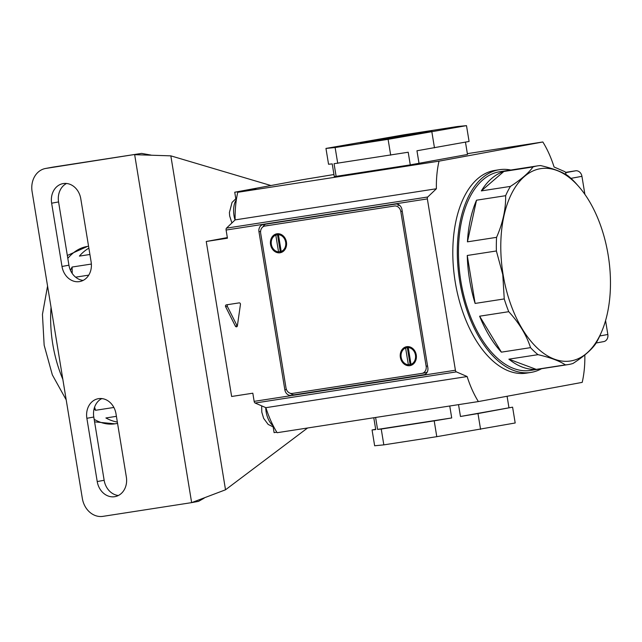 <?xml version="1.0" encoding="UTF-8"?>
<svg xmlns="http://www.w3.org/2000/svg" width="642" height="642" viewBox="0 0 642 642"><rect width="100%" height="100%" fill="white"/><g stroke="black" fill="none" stroke-linecap="round" stroke-linejoin="round"><path stroke-width="0.96" d="M66.559 183.476A17.631 14.734 -100.5 0 0 58.566 201.925L68.927 265.186A17.631 14.734 -100.5 0 0 83.139 280.41M62.001 266.47A17.631 14.734 -100.5 0 0 79.415 281.613A17.631 14.734 -100.5 0 0 79.769 281.549A17.631 14.734 -100.5 0 0 91.132 261.96L80.772 198.699A17.631 14.734 -100.5 0 0 63.004 183.612A17.631 14.734 -100.5 0 0 51.641 203.201L62.001 266.47L68.927 265.186M118.361 495.504A17.631 14.734 79.5 0 1 104.148 480.28L93.788 417.019A17.631 14.734 79.5 0 1 101.781 398.57M114.637 496.707A17.631 14.734 79.5 0 1 97.223 481.564L86.871 418.303A17.631 14.734 79.5 0 1 98.226 398.706A17.631 14.734 79.5 0 1 115.993 413.793L126.354 477.054A17.631 14.734 79.5 0 1 114.998 496.643A17.631 14.734 79.5 0 1 114.637 496.707M45.526 168.477L52.451 167.201A20.833 17.414 79.5 0 1 52.869 167.129L141.577 153.406L45.943 168.413A20.833 17.414 -100.5 0 0 45.526 168.477A20.833 17.414 -100.5 0 0 32.1 191.629L82.345 498.457A20.833 17.414 -100.5 0 0 102.921 516.361L191.637 502.63L225.519 489.79L307.566 427.997M204.18 498.152L198.555 501.354L191.637 502.63L134.66 154.682L170.836 155.854L270.932 185.538M141.577 153.406L150.966 155.075M116.411 416.337L105.898 417.966A89.76 49.265 81.2 0 0 117.35 422.051M94.085 408.858A89.76 49.265 81.2 0 0 95.562 410.294L94.583 407.205M102.399 398.65L101.316 398.818M91.365 264.055L72.105 267.032A89.76 49.265 81.2 0 0 70.484 270.378M72.105 267.032L72.209 273.452M88.748 275.137L75.612 277.167M88.869 248.149A89.76 49.265 81.2 0 0 79.391 256.11L89.904 254.481M113.875 407.461L95.562 410.294M565.506 172.377L575.609 170.812A6.412 5.361 79.5 0 1 581.941 176.325L584.894 194.382M605.567 320.599L607.838 334.482A6.412 5.361 79.5 0 1 603.705 341.608A6.412 5.361 79.5 0 1 603.576 341.624L596.129 343.005L603.705 341.608M280.056 252.771A9.614 8.041 -100.5 0 0 280.249 252.739A9.614 8.041 -100.5 0 0 286.42 241.938A9.614 8.041 -100.5 0 0 276.943 233.792A9.614 8.041 -100.5 0 0 276.75 233.824A9.614 8.041 -100.5 0 0 270.571 244.626A9.614 8.041 -100.5 0 0 280.056 252.771M409.861 365.659A9.614 8.041 -100.5 0 0 410.053 365.627A9.614 8.041 -100.5 0 0 416.233 354.825A9.614 8.041 -100.5 0 0 406.755 346.68A9.614 8.041 -100.5 0 0 406.563 346.712A9.614 8.041 -100.5 0 0 400.383 357.514A9.614 8.041 -100.5 0 0 409.861 365.659M292.335 393.442L421.882 373.403A6.412 5.361 -100.5 0 0 422.011 373.379A6.412 5.361 -100.5 0 0 426.144 366.253L400.801 211.515A6.412 5.361 -100.5 0 0 394.469 206.01L264.929 226.048A6.412 5.361 -100.5 0 0 264.793 226.072A6.412 5.361 -100.5 0 0 260.668 233.198L286.003 387.937A6.412 5.361 -100.5 0 0 292.335 393.442M394.469 206.01L264.929 226.048M278.524 233.736A9.614 8.041 -100.5 0 0 276.774 234.916M279.743 251.656A9.614 8.041 -100.5 0 0 281.934 252.186M408.336 346.624A9.614 8.041 -100.5 0 0 406.587 347.803M409.556 364.552A9.614 8.041 -100.5 0 0 411.747 365.081M427.299 371.959A6.412 5.361 79.5 0 1 425.469 372.737A6.412 5.361 79.5 0 1 425.341 372.761L422.139 373.355M397.928 205.368A6.412 5.361 79.5 0 1 399.797 205.464M278.829 234.418A8.659 7.231 -100.5 0 0 278.66 234.45A8.659 7.231 -100.5 0 0 277.529 234.771L280.281 251.56A8.659 7.231 -100.5 0 0 281.629 251.503A8.659 7.231 -100.5 0 0 281.806 251.471A8.659 7.231 -100.5 0 0 282.929 251.15L281.196 251.471A8.659 7.231 -100.5 0 0 285.65 242.17A8.659 7.231 -100.5 0 0 278.451 234.683L280.177 234.362A8.659 7.231 -100.5 0 0 278.829 234.418M278.66 234.45L280.369 234.129A8.659 7.231 -100.5 0 0 280.217 234.161M280.281 251.56L278.548 251.881A8.659 7.231 -100.5 0 1 271.349 244.385A8.659 7.231 -100.5 0 1 275.803 235.092L277.529 234.771M275.803 235.092L278.548 251.881M283.363 251.183A8.659 7.231 -100.5 0 0 283.515 251.158L281.806 251.471M281.196 251.471L278.451 234.683M408.641 347.314A8.659 7.231 -100.5 0 0 408.464 347.338A8.659 7.231 -100.5 0 0 407.341 347.667L410.086 364.447A8.659 7.231 -100.5 0 0 411.434 364.391A8.659 7.231 -100.5 0 0 411.61 364.359A8.659 7.231 -100.5 0 0 412.734 364.038L411.008 364.359A8.659 7.231 -100.5 0 0 415.454 355.066A8.659 7.231 -100.5 0 0 408.256 347.571L409.989 347.258A8.659 7.231 -100.5 0 0 408.641 347.314M408.464 347.338L410.182 347.025A8.659 7.231 -100.5 0 0 410.021 347.057M410.086 364.447L408.36 364.768A8.659 7.231 -100.5 0 1 401.162 357.281A8.659 7.231 -100.5 0 1 405.608 347.98L407.341 347.667M405.608 347.98L408.36 364.768M413.167 364.07A8.659 7.231 -100.5 0 0 413.328 364.046L411.61 364.359M411.008 364.359L408.256 347.571M415.759 133.424A36.177 0.481 170.7 0 1 431.93 131.193A36.177 0.481 170.7 0 1 413.047 134.716A36.177 0.481 170.7 0 1 376.693 140.646A36.177 0.481 170.7 0 1 360.531 142.885A36.177 0.481 170.7 0 1 378.989 139.426A36.177 0.481 170.7 0 1 415.759 133.424M235.397 326.168L225.631 306.732A1.284 1.075 79.5 0 1 226.345 304.862L239.177 302.88A1.284 1.075 79.5 0 1 240.445 304.436L237.38 325.863A1.284 1.075 79.5 0 1 235.397 326.168L237.123 325.855A1.284 1.075 -100.5 0 0 237.315 326.136M226.49 228.135L427.749 196.998L436.391 188.756A76.936 42.228 -98.8 0 1 439.008 161.166L237.749 192.303A76.936 42.228 81.2 0 0 235.132 219.893L226.49 228.135A1.926 1.059 81.2 0 0 226.104 230.045L227.437 238.206L206.251 241.488L227.34 237.588M436.391 188.756L235.132 219.893M427.749 196.998A1.926 1.059 81.2 0 0 427.355 198.908L455.411 370.225A1.926 1.059 81.2 0 0 456.382 371.878L467.143 376.541A76.936 42.228 81.2 0 0 478.37 401.571L277.119 432.708A76.936 42.228 -98.8 0 1 265.884 407.678L255.131 403.024A1.926 1.059 81.2 0 1 254.152 401.362L252.82 393.201L231.634 396.483L206.251 241.488M290.473 393.345A6.412 5.361 -100.5 0 0 294.646 394.734L423.592 374.888A6.412 5.361 79.5 0 0 423.72 374.864A6.412 5.361 79.5 0 0 427.853 367.746L401.956 209.581A6.412 5.361 79.5 0 0 395.616 204.076L263.212 224.564A6.412 5.361 79.5 0 0 263.084 224.588A6.412 5.361 79.5 0 0 258.959 231.706L284.855 389.871L286.46 389.574M291.187 395.376A6.412 5.361 79.5 0 1 284.855 389.871M439.008 161.166L542.843 141.978A76.936 42.228 81.2 0 1 554.078 167.008L564.832 171.663A1.926 1.059 81.2 0 1 565.811 173.324L566.011 174.568M410.27 164.882L408.2 152.234L334.057 163.702L336.127 176.357L410.27 164.882L467.488 154.473L465.466 142.131M336.127 176.357L334.289 176.534L332.219 163.887L328.552 164.248L325.959 148.43L404.364 134.74L457.321 126.538L466.493 125.639L388.097 139.338L335.132 147.532L325.959 148.43M542.843 141.978L467.352 153.655M584.83 354.946A76.936 42.228 -98.8 0 1 582.214 382.375L478.37 401.571M467.143 376.541L265.884 407.678M235.766 198.514L234.739 192.223L302.23 179.752L333.96 174.528M273.203 427.139L274.102 432.628L276.814 432.21M237.749 192.303L255.925 188.949L234.739 192.223M419.033 163.429L416.955 150.774L469.085 141.457L466.493 125.639M390.689 155.147L388.097 139.338M337.724 163.341L335.132 147.532M434.474 147.853L431.881 132.035M373.788 417.749L375.731 429.594L372.063 429.947L374.647 445.765L383.828 444.866L436.785 436.672L515.189 422.982L512.597 407.164L477.985 413.56L480.577 429.378M372.063 429.947L375.682 429.281M383.828 444.866L381.236 429.049L434.201 420.855L436.785 436.672M458.532 404.637L460.466 416.481L477.985 413.56M434.201 420.855L451.711 417.942L449.753 405.993M460.466 416.481L512.597 407.164M507.084 396.266L508.929 407.526M381.236 429.049L377.568 429.41L375.61 417.469M377.568 429.41L451.711 417.942M294.646 394.734L424.522 374.639M265.748 224.17A6.412 5.361 -100.5 0 0 262.971 226.851M237.123 325.855L227.364 306.411L225.631 306.732M227.79 304.645A1.284 1.075 -100.5 0 0 227.364 306.411M608.167 255.099A97.319 53.414 -98.8 0 1 601.514 331.986A97.319 53.414 -98.8 0 1 547.73 355.981A97.319 53.414 -98.8 0 1 503.087 274.519A97.319 53.414 -98.8 0 1 519.876 181.044A97.319 53.414 -98.8 0 1 579.06 186.902A97.319 53.414 -98.8 0 1 608.167 255.099M467.256 255.476L475.112 303.433A100.529 55.172 81.2 0 1 467.256 255.476L496.386 250.974L502.774 274.567L504.243 298.931A100.529 55.172 -98.8 0 0 508.753 311.691C519.25 323.127 526.504 335.108 530.525 347.643A100.529 55.172 -98.8 0 0 538.004 354.665C550.363 357.546 559.495 360.948 565.385 364.873A100.529 55.172 -98.8 0 0 568.347 364.56L530.485 370.426A100.529 55.172 81.2 0 1 460.707 280.313A100.529 55.172 81.2 0 1 498.866 171.879A100.529 55.172 81.2 0 1 499.741 171.735L537.611 165.869A100.529 55.172 -98.8 0 1 540.572 165.564C553.003 168.469 562.127 171.871 567.953 175.772A100.529 55.172 -98.8 0 1 575.433 182.793L579.06 186.902M601.514 331.986L600.31 334.747A100.529 55.172 -98.8 0 1 595.503 344.04C591.234 350.034 583.73 356.511 572.977 363.468A100.529 55.172 -98.8 0 1 569.221 364.415A100.529 55.172 -98.8 0 1 568.347 364.56M510.807 170.018A102.576 56.303 81.2 0 0 499.428 169.705A102.576 56.303 81.2 0 0 498.537 169.857A102.576 56.303 81.2 0 0 459.6 280.498A102.576 56.303 81.2 0 0 530.798 372.448A102.576 56.303 81.2 0 0 531.688 372.296A102.576 56.303 81.2 0 0 541.551 368.709M499.428 169.705L494.926 170.403A102.576 56.303 81.2 0 0 494.035 170.555A102.576 56.303 81.2 0 0 455.098 281.196A102.576 56.303 81.2 0 0 526.296 373.146L530.798 372.448M503.85 171.47L481.323 190.907A100.529 55.172 81.2 0 1 503.85 171.47L532.98 166.968A100.529 55.172 -98.8 0 1 536.736 166.021A100.529 55.172 -98.8 0 1 537.611 165.869M538.004 354.665L508.873 359.175A100.529 55.172 81.2 0 0 536.255 369.383L565.385 364.873M508.753 311.691L479.622 316.201A100.529 55.172 81.2 0 0 501.394 352.153L530.525 347.643M475.112 303.433L504.243 298.931M496.386 250.974A100.529 55.172 -98.8 0 1 496.571 237.339L467.44 241.841A100.529 55.172 81.2 0 1 476.516 200.2L505.639 195.69A100.529 55.172 -98.8 0 1 510.446 186.397L481.323 190.907M532.98 166.968C528.767 172.915 521.256 179.391 510.446 186.397M505.639 195.69C505.896 209.011 502.879 222.894 496.571 237.339M476.516 200.2L467.44 241.841M479.622 316.201L501.394 352.153M508.873 359.175L536.255 369.383M97.223 481.564L104.148 480.28M170.836 155.854L225.519 489.79M52.869 167.129L45.943 168.413M86.871 418.303L93.788 417.019M51.641 203.201L58.566 201.925M88.556 246.247L87.489 246.416A89.76 49.265 81.2 0 0 86.71 246.552A89.76 49.265 81.2 0 0 67.811 258.365M51.047 307.309A89.76 49.265 81.2 0 0 62.828 379.286M94.165 419.338A89.76 49.265 81.2 0 0 114.942 423.816L94.583 421.858M565.626 172.658L575.609 170.812M599.764 335.975L607.838 334.482M581.941 176.325L570.963 178.356M426.144 366.253L427.564 365.996M402.229 211.25L400.801 211.515M427.355 198.908L226.104 230.045M254.152 401.362L455.411 370.225M456.382 371.878L255.131 403.024M260.588 231.409L258.959 231.706M273.299 425.927A17.631 9.678 -98.8 0 1 265.724 407.614M236.376 199.614A17.631 9.678 81.2 0 0 235.036 219.989M87.489 246.416L67.338 255.476M66.198 399.854L52.331 374.864L44.154 345.211L42.444 314.403L47.564 286.059M114.942 423.816L117.574 423.407M422.011 373.379L425.469 372.737M264.793 226.072L268.26 225.43M274.038 427.339L268.147 424.418L263.653 418.367L261.792 412.14L261.671 405.856M231.898 222.983L229.675 216.025L229.403 212.526L232.059 202.415L236.641 197.961"/></g></svg>
